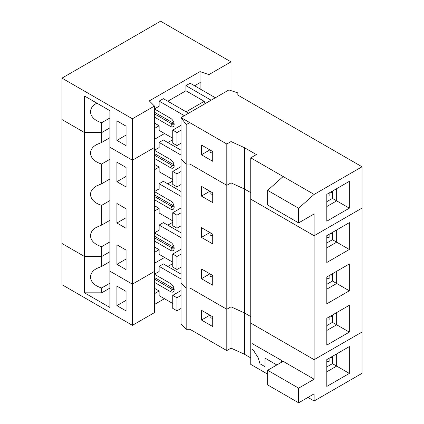 <?xml version="1.0" encoding="UTF-8"?>
<svg xmlns="http://www.w3.org/2000/svg" width="424" height="424" viewBox="0 0 424 424"><rect width="100%" height="100%" fill="white"/><g stroke="black" fill="none" stroke-linecap="round" stroke-linejoin="round"><path stroke-width="0.64" d="M332.442 358.232L330.831 357.273M314.131 379.215L298.639 388.161L267.65 370.269L283.142 361.328L314.131 379.215L314.131 359.674L362.022 332.029L362.022 373.337L314.131 400.987L307.951 397.421M186.178 124.518L186.178 164.046L181.022 158.889L181.022 282.829L186.178 287.981L189.952 287.981L189.952 164.046L226.803 185.32L226.803 144.006L181.022 117.581L181.022 158.889L186.178 164.046L189.952 164.046L189.952 122.732L186.178 124.518L181.022 117.581L228.912 89.93L237.843 92.904L237.843 95.087L362.022 166.78L362.022 332.029L314.131 359.674L250.748 323.083L250.748 364.391L267.65 374.154M250.748 357.888L244.41 354.231L244.41 312.917L250.748 316.574L244.41 312.917L231.027 306.817L226.803 309.255L189.952 287.981L226.803 309.255L226.803 185.32L189.952 164.046L186.178 164.046L186.178 329.294L189.952 329.294L226.803 350.569L226.803 309.255L231.027 306.817L231.027 182.882L226.803 185.32L231.027 182.882L231.027 141.568L226.803 144.006M189.952 329.294L189.952 287.981L186.178 287.981L181.022 282.829L181.022 324.137L186.178 329.294M244.41 354.231L231.027 348.131L226.803 350.569M298.639 388.161L298.639 402.8L314.131 393.854L314.131 400.987M281.732 360.511L252.015 343.514L281.732 360.511L281.732 362.138M265.095 358.185L264.952 366.643L264.952 358.105L276.84 364.963M231.027 348.131L231.027 306.817L244.41 312.917L244.41 188.982L231.027 182.882L244.41 188.982L244.41 147.669L231.027 141.568M201.448 310.273L212.716 316.781L212.716 326.538L201.448 320.03L201.448 310.273M349.344 346.583L349.344 373.422L326.809 386.434L326.809 359.594L349.344 346.583L336.667 353.902L336.667 366.103L326.809 371.795M181.022 274.116L163.367 263.924L159.138 266.362L181.022 278.997M252.015 343.514L252.015 349.206L253.865 350.987L258.174 357.75L260.023 363.797L264.952 366.643M281.594 362.218L281.594 360.596M267.65 370.269L267.65 384.907L298.639 402.8M209.869 315.17L201.448 320.03M349.344 373.422L332.442 363.659L326.809 366.914M172.743 263.633L167.803 266.484M154.463 263.288L164.565 257.458L154.463 263.288M154.463 274.185L159.138 271.487L159.138 266.362M154.463 304.48L164.459 298.708M172.743 303.494L159.138 295.639L159.138 291.002L154.463 293.705M332.442 356.34L332.442 363.659M154.463 274.233L170.633 283.571A4.982 2.873 60 0 1 174.153 289.666A4.982 2.873 60 0 1 170.633 291.701L172.038 289.263A2.989 1.723 60 0 0 173.533 289.412A2.989 1.723 60 0 0 174.063 288.696A2.989 1.723 60 0 1 173.448 288.447L172.038 289.263L154.463 279.114M154.463 277.487L173.448 288.447M181.022 295.459L176.972 297.802L176.972 310.813L172.743 308.37L172.743 295.358L181.022 290.583M181.022 308.471L176.972 310.813M170.633 291.701L154.463 282.368M159.138 291.002L154.463 288.304M116.913 305.625L116.913 286.11L126.066 291.394L126.066 310.914L116.913 305.625L126.066 300.34M132.405 325.346L61.978 284.684L61.978 243.498L84.514 256.509L84.514 292.82L109.869 307.453L109.869 271.143L132.405 284.154L154.463 271.424L154.463 312.61L132.405 325.346L132.405 284.154L154.463 271.424L154.463 147.483L132.405 160.219L132.405 118.784L154.463 106.053L154.463 147.483L132.405 160.219L109.869 147.208L109.869 110.653L84.514 96.015L84.514 132.569L61.978 119.557L61.978 78.127L132.405 118.784M109.869 261.656L101.702 266.373L101.702 256.509L84.514 256.509L101.702 256.509L109.869 251.792L101.702 256.509L101.702 246.641C89.385 243.169 86.634 232.638 96.619 227.227L101.702 225.065L101.702 205.327L109.869 200.61M326.809 361.269A31.874 18.402 180 0 0 329.119 361.317L329.119 358.259M176.972 297.802L172.743 295.358M210.071 315.255L210.071 317.724L212.716 318.376M101.702 266.373L96.619 268.535C86.634 273.952 89.385 284.483 101.702 287.954L101.702 292.82L84.514 292.82M109.869 283.237L101.702 287.954M101.702 292.82L109.869 288.103M211.131 100.197L185.929 85.648L185.929 90.773L167.803 101.235M204.951 103.763L204.241 101.341L185.929 90.773M332.442 192.984L330.831 192.024M362.022 166.78L314.131 194.431L250.748 157.834L256.382 154.58L244.41 147.669M250.748 157.834L250.748 323.083L314.131 359.674L314.131 235.739L362.022 208.089L314.131 235.739L250.748 199.148L314.131 235.739L314.131 213.945L298.639 222.892L298.639 208.253L267.65 190.36L283.142 176.538M250.748 192.639L244.41 188.982L250.748 192.639M314.131 194.431L298.639 208.253M349.344 181.334L349.344 208.173L326.809 221.185L326.809 194.346L349.344 181.334L336.667 188.654L336.667 200.854L326.809 206.546M201.448 145.024L212.716 151.532L212.716 161.29L201.448 154.781L201.448 145.024M349.344 208.173L332.442 198.411L326.809 201.665M267.65 190.36L267.65 204.999L298.639 222.892M209.869 149.889L201.448 154.781M154.463 108.989L170.633 118.323A4.982 2.873 60 0 1 174.153 124.418A4.982 2.873 60 0 1 170.633 126.453L154.463 117.119M231.006 90.625L231.006 61.862L160.579 21.2L61.978 78.127M208.947 94.054L208.947 74.598L231.006 61.862M116.913 120.861L126.066 126.145L126.066 145.665L116.913 140.376L116.913 120.861M109.869 137.721L101.702 142.438L101.702 132.569L109.869 127.852L101.702 132.569L84.514 132.569L84.514 256.509L61.978 243.498L61.978 119.557L84.514 132.569L101.702 132.569L101.702 122.706C89.385 119.234 86.634 108.703 96.619 103.292L96.868 103.149M109.869 117.989L101.702 122.706M109.869 130.491L109.869 110.653M172.743 130.115L172.743 143.127L176.972 145.564L176.972 132.553L172.743 130.115L181.022 125.334M154.463 112.238L173.448 123.198A2.989 1.723 60 0 0 174.063 123.448A2.989 1.723 60 0 1 173.533 124.163A2.989 1.723 60 0 1 172.038 124.015L154.463 113.865M116.913 140.376L126.066 135.092M210.071 150.006L210.071 152.476L212.716 153.133M326.809 196.021A31.874 18.402 180 0 0 329.119 196.068L329.119 193.01M200.907 89.416L200.907 82.934L200.017 82.638L194.595 85.77M181.022 130.21L176.972 132.553M181.022 143.222L176.972 145.564M208.947 74.598L200.017 71.619L149.306 100.896L154.463 106.053M154.463 108.936L159.138 106.239L159.138 101.113L184.339 115.662M204.241 101.341L186.115 111.809M172.743 138.245L159.138 130.391L159.138 125.758L154.463 123.055M159.138 125.758L154.463 128.456M164.565 133.523L154.463 139.353L164.565 133.523M200.017 71.619L200.017 82.638M188.563 113.224L163.367 98.675L159.138 101.113M332.442 191.092L332.442 198.411M185.929 85.648L190.159 83.21L215.355 97.758M109.869 179.034L101.702 183.751L96.619 185.913C86.634 191.33 89.385 201.856 101.702 205.327M172.743 212.737L172.743 225.748L176.972 228.186L176.972 215.175L172.743 212.737L181.022 207.956M326.809 278.648A31.874 18.402 180 0 0 329.119 278.695L329.119 275.637M109.869 159.297L101.702 164.014L101.702 183.751M126.066 208.772L126.066 228.287L116.913 223.003L116.913 203.483L126.066 208.772M154.463 191.611L170.633 200.944A4.982 2.873 60 0 1 174.153 207.044A4.982 2.873 60 0 1 170.633 209.08L154.463 199.741M154.463 194.865L173.448 205.826A2.989 1.723 60 0 0 174.063 206.075A2.989 1.723 60 0 1 173.533 206.785A2.989 1.723 60 0 1 172.038 206.636L154.463 196.492M116.913 223.003L126.066 217.713M210.071 232.628L210.071 235.103L212.716 235.755M181.022 212.837L176.972 215.175M181.022 225.849L176.972 228.186M172.743 220.867L159.138 213.018L159.138 208.38L154.463 205.682M159.138 208.38L154.463 211.078M154.463 191.563L159.138 188.86L159.138 183.74L181.022 196.37M332.442 273.719L332.442 281.038L336.667 283.476L326.809 289.168M349.344 263.961L336.667 271.281L336.667 283.476L349.344 290.795L326.809 303.807L326.809 276.973L349.344 263.961L349.344 290.795M332.442 281.038L326.809 284.292M181.022 191.494L163.367 181.297L159.138 183.74M332.442 275.611L330.831 274.646M172.743 179.559L159.138 171.704L159.138 167.067L154.463 169.77M172.743 181.011L167.803 183.862M201.448 227.651L212.716 234.154L212.716 243.911L201.448 237.408L201.448 227.651M209.869 232.543L201.448 237.408M101.702 142.438L96.619 144.6C86.634 150.017 89.385 160.548 101.702 164.014M172.743 171.423L172.743 184.435L176.972 186.878L176.972 173.867L172.743 171.423L181.022 166.643M326.809 237.334A31.874 18.402 180 0 0 329.119 237.382L329.119 234.324M126.066 167.459L126.066 186.973L116.913 181.689L116.913 162.175L126.066 167.459M154.463 150.297L170.633 159.631A4.982 2.873 60 0 1 174.153 165.731A4.982 2.873 60 0 1 170.633 167.766L154.463 158.433M154.463 153.552L173.448 164.512A2.989 1.723 60 0 0 174.063 164.761A2.989 1.723 60 0 1 173.533 165.471A2.989 1.723 60 0 1 172.038 165.328L154.463 155.179M116.913 181.689L126.066 176.405M210.071 191.314L210.071 193.789L212.716 194.441M181.022 171.524L176.972 173.867M181.022 184.535L176.972 186.878M159.138 167.067L154.463 164.369M132.405 160.219L109.869 147.208L109.869 271.143L132.405 284.154L132.405 160.219M154.463 150.25L159.138 147.552L159.138 142.427L181.022 155.062M332.442 232.405L332.442 239.724L336.667 242.162L326.809 247.86M349.344 222.648L336.667 229.967L336.667 242.162L349.344 249.482L326.809 262.493L326.809 235.659L349.344 222.648L349.344 249.482M332.442 239.724L326.809 242.978M181.022 150.181L163.367 139.989L159.138 142.427M332.442 234.297L330.831 233.333M172.743 139.697L167.803 142.549M201.448 186.337L212.716 192.841L212.716 202.603L201.448 196.095L201.448 186.337M209.869 191.235L201.448 196.095M201.448 268.959L212.716 275.468L212.716 285.225L201.448 278.722L201.448 268.959M349.344 305.269L349.344 332.109L326.809 345.12L326.809 318.281L349.344 305.269L336.667 312.589L336.667 324.789L326.809 330.481M154.463 232.877L159.138 230.174L159.138 225.049L181.022 237.684M181.022 232.808L163.367 222.611L159.138 225.049M172.743 222.319L167.803 225.171M116.913 244.796L126.066 250.081L126.066 269.6L116.913 264.316L116.913 244.796M109.869 220.348L101.702 225.065M332.442 316.919L330.831 315.959M209.869 273.856L201.448 278.722M349.344 332.109L332.442 322.351L326.809 325.6M172.743 262.18L159.138 254.326L159.138 249.694L154.463 252.391M332.442 315.032L332.442 322.351M154.463 232.924L170.633 242.258A4.982 2.873 60 0 1 174.153 248.358A4.982 2.873 60 0 1 170.633 250.388L172.038 247.95A2.989 1.723 60 0 0 173.533 248.098A2.989 1.723 60 0 0 174.063 247.388A2.989 1.723 60 0 1 173.448 247.139L172.038 247.95L154.463 237.8M154.463 236.179L173.448 247.139M181.022 254.151L176.972 256.488L176.972 269.5L172.743 267.062L172.743 254.05L181.022 249.27M181.022 267.162L176.972 269.5M170.633 250.388L154.463 241.055M159.138 249.694L154.463 246.991M326.809 319.961A31.874 18.402 180 0 0 329.119 320.009L329.119 316.945M116.913 264.316L126.066 259.027M176.972 256.488L172.743 254.05M210.071 273.941L210.071 276.411L212.716 277.068M109.869 241.924L101.702 246.641M170.633 126.453L172.038 124.015L173.448 123.198M170.633 209.08L172.038 206.636L173.448 205.826M170.633 167.766L172.038 165.328L173.448 164.512"/></g></svg>
